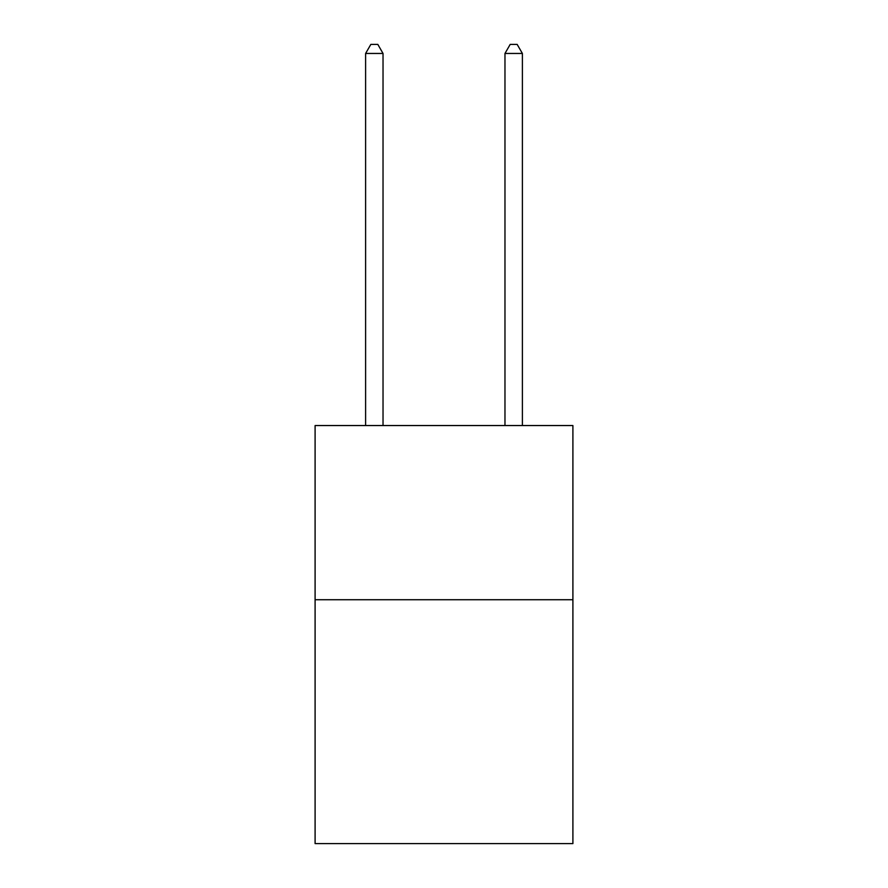 <?xml version="1.0" encoding="UTF-8"?>
<svg xmlns="http://www.w3.org/2000/svg" width="888" height="888" viewBox="0 0 888 888"><rect width="100%" height="100%" fill="white"/><g stroke="black" fill="none" stroke-linecap="round" stroke-linejoin="round"><path stroke-width="1.33" d="M572.904 599.733L572.904 843.6L315.096 843.6L315.096 425.541L572.904 425.541L572.904 599.733L315.096 599.733M383.028 425.541L383.028 53.458L365.612 53.458L365.612 425.541M365.612 53.458L370.84 44.4L377.811 44.4L383.028 53.458M522.388 425.541L522.388 53.458L504.972 53.458L504.972 425.541M504.972 53.458L510.189 44.4L517.16 44.4L522.388 53.458"/></g></svg>

